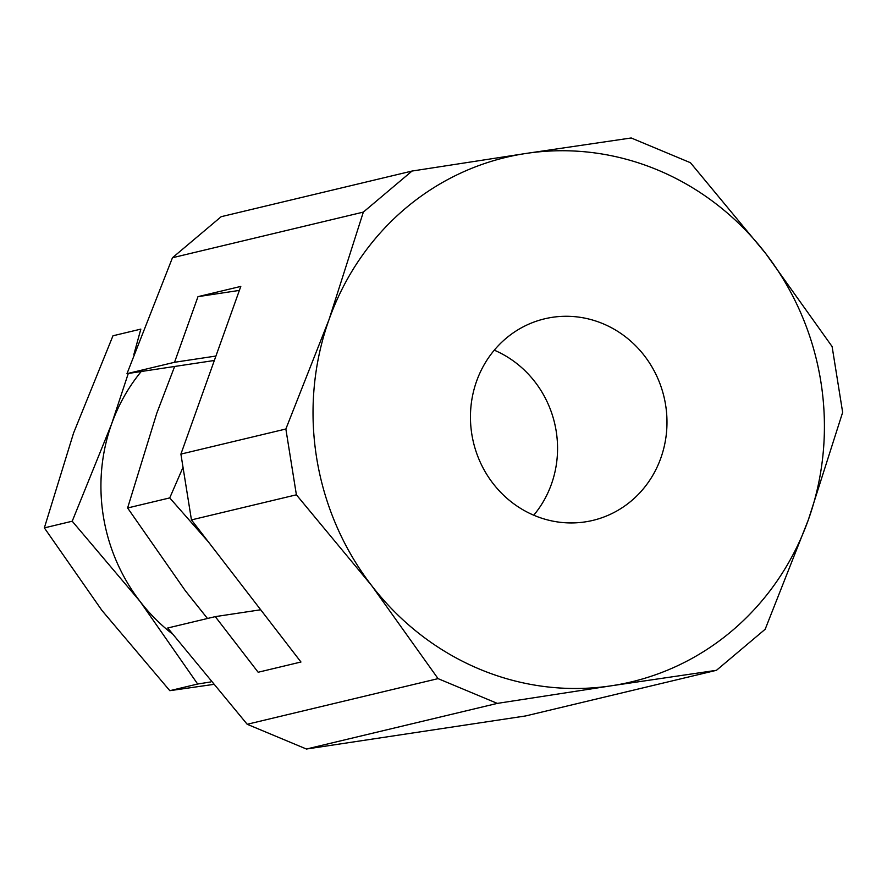 <?xml version="1.0" encoding="UTF-8"?>
<svg xmlns="http://www.w3.org/2000/svg" width="887" height="887" viewBox="0 0 887 887"><rect width="100%" height="100%" fill="white"/><g stroke="black" fill="none" stroke-linecap="round" stroke-linejoin="round"><path stroke-width="1.33" d="M690.441 162.72L631.189 137.973L526.091 153.44A269.659 254.879 -103.4 0 1 765.747 253.571L690.441 162.72M239.379 290.404L197.989 296.657L174.539 362.284L126.985 373.66L172.466 257.74L363.337 212.104L329.066 319.486A269.659 254.879 -103.4 0 1 526.091 153.44L412.045 171.047L363.337 212.104M172.466 257.74L221.173 216.694L412.045 171.047M716.463 670.306L765.171 629.26L808.379 519.738A269.659 254.879 -103.4 0 1 611.354 685.784L716.463 670.306L525.592 715.953L306.436 749.027L497.308 703.391L438.056 678.633L247.196 724.28L167.721 627.996L215.275 616.631L258.15 672.246L300.959 662.012L191.448 519.904L296.391 494.813L371.697 585.653A269.659 254.879 -103.4 0 1 329.066 319.486L285.858 429.009L296.391 494.813M306.436 749.027L247.196 724.28M438.056 678.633L371.697 585.653A269.659 254.879 -103.4 0 0 611.354 685.784L497.308 703.391M842.65 412.355L832.106 346.551L765.747 253.571A269.659 254.879 -103.4 0 1 808.379 519.738L842.65 412.355M215.929 356.042L174.539 362.284M260.7 609.768L215.275 616.631M494.281 350.177A103.635 97.947 -103.4 0 1 533.741 515.203M585.098 521.9A103.635 97.947 -103.4 0 1 472.56 438.333A103.635 97.947 -103.4 0 1 544.618 318.821A103.635 97.947 -103.4 0 1 663.986 396.833A103.635 97.947 -103.4 0 1 592.815 520.403A103.635 97.947 -103.4 0 1 585.098 521.9M126.985 373.66L214.344 360.477M197.989 296.657L240.798 286.412L180.904 454.1L191.448 519.904M180.904 454.1L285.858 429.009M208.367 541.868L169.739 497.906L183.021 467.338M174.639 366.464L156.811 413.154L127.606 507.974L169.739 497.906M127.606 507.974L185.239 590.598L207.491 618.494M133.815 354.667L140.833 329.121L112.971 335.785L73.566 433.056L44.35 527.887L101.983 610.5L169.816 690.685L212.947 684.498M210.818 681.937L197.668 684.021L140.046 601.397L72.213 521.223L44.35 527.887M72.213 521.223L111.618 423.953L128.282 373.46M197.668 684.021L169.816 690.685M141.221 371.509A179.773 169.916 76.6 0 0 111.618 423.953A179.773 169.916 76.6 0 0 140.046 601.397A179.773 169.916 76.6 0 0 172.1 633.706"/></g></svg>
